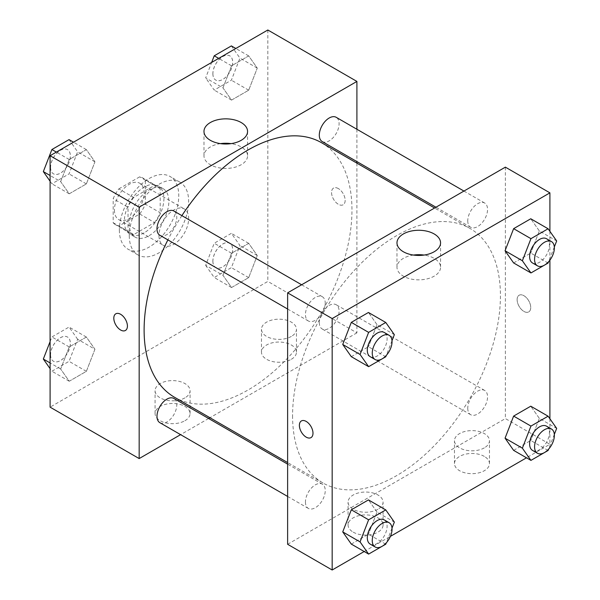 <?xml version="1.0" encoding="UTF-8"?>
<svg xmlns="http://www.w3.org/2000/svg" width="600" height="600" viewBox="0 0 600 600"><rect width="100%" height="100%" fill="white"/><g stroke="black" fill="none" stroke-linecap="round" stroke-linejoin="round"><path stroke-width="0.45" stroke-dasharray="3 2.25" d="M158.962 235.718A20.992 12.12 120 0 0 163.312 245.325A20.992 12.12 120 0 0 184.305 233.205A20.992 12.12 120 0 0 184.305 208.958A20.992 12.12 120 0 0 168.127 214.583A20.992 12.12 120 0 0 158.962 235.718M114.42 210A20.992 12.12 120 0 0 118.77 219.615A20.992 12.12 120 0 0 139.77 207.487A20.992 12.12 120 0 0 139.77 183.248A20.992 12.12 120 0 0 123.585 188.873A20.992 12.12 120 0 0 114.42 210M118.852 188.873L139.688 176.843A27.098 15.645 120 0 1 142.815 177.96A27.098 15.645 120 0 1 145.35 180.12L145.35 204.173A27.098 15.645 120 0 1 139.688 213.99L118.852 226.013A27.098 15.645 120 0 1 115.718 224.895A27.098 15.645 120 0 1 113.183 222.743L113.183 198.69A27.098 15.645 120 0 1 118.852 188.873L133.703 197.445L154.53 185.415L139.688 176.843M139.688 213.99L154.53 222.555L133.703 234.585L118.852 226.013M113.183 222.743L128.032 231.315L128.032 207.263L113.183 198.69M128.032 231.315A27.098 15.645 120 0 0 130.567 233.468A27.098 15.645 120 0 0 133.703 234.585M154.53 222.555A27.098 15.645 120 0 0 160.2 212.745L145.35 204.173M154.53 185.415A27.098 15.645 120 0 1 157.665 186.532A27.098 15.645 120 0 1 160.2 188.685L160.2 212.745M133.703 197.445A27.098 15.645 120 0 0 128.032 207.263M144.113 232.86A27.997 16.163 -60 0 1 130.118 234.248A27.997 16.163 -60 0 1 130.118 201.923A27.997 16.163 -60 0 1 158.115 185.76A27.997 16.163 -60 0 1 162.405 208.192A27.997 16.163 -60 0 1 144.113 232.86M149.062 235.718A27.997 16.163 120 0 0 167.355 211.042A27.997 16.163 120 0 0 163.058 188.618A27.997 16.163 120 0 0 141.488 196.118A27.997 16.163 120 0 0 129.27 224.288A27.997 16.163 120 0 0 135.067 237.105A27.997 16.163 120 0 0 149.062 235.718M160.2 188.685L145.35 180.12M119.37 230.002A41.992 24.247 120 0 0 128.07 249.225A41.992 24.247 120 0 0 170.062 224.978A41.992 24.247 120 0 0 170.062 176.49A41.992 24.247 120 0 0 137.7 187.74A41.992 24.247 120 0 0 119.37 230.002M129.27 235.718A41.992 24.247 120 0 0 137.962 254.94A41.992 24.247 120 0 0 179.955 230.692A41.992 24.247 120 0 0 179.955 182.205A41.992 24.247 120 0 0 147.6 193.455A41.992 24.247 120 0 0 129.27 235.718M267.832 30L267.832 281.43L50.093 407.145M94.942 349.245L86.37 371.34L69.233 381.233L60.66 369.038L69.233 346.95L86.37 337.05L94.942 349.245L86.37 371.34L69.233 381.233L60.66 369.038L69.233 346.95L86.37 337.05L94.942 349.245L77.625 339.248L69.052 361.335L51.907 371.235L50.093 368.647M222.975 275.325L231.548 253.237L248.692 243.337L257.265 255.532L248.692 277.627L231.548 287.52L222.975 275.325L231.548 253.237L248.692 243.337L257.265 255.532L248.692 277.627L231.548 287.52L222.975 275.325L205.657 265.327L214.23 243.233L231.375 233.34L239.94 245.535L231.375 267.623L214.23 277.522L205.657 265.327M222.975 87.9L231.548 65.805L248.692 55.905L257.265 68.1L248.692 90.195L231.548 100.095L222.975 87.9L231.548 65.805L248.692 55.905L257.265 68.1L248.692 90.195L231.548 100.095L222.975 87.9L205.657 77.895L211.657 62.43M60.66 181.613L69.233 159.517L86.37 149.625L94.942 161.82L86.37 183.907L69.233 193.808L60.66 181.613L69.233 159.517L86.37 149.625L94.942 161.82L86.37 183.907L69.233 193.808L60.66 181.613L50.093 175.507M338.355 188.572A9.623 5.558 -120 0 0 333.54 188.1A9.623 5.558 -120 0 0 333.54 199.208A9.623 5.558 -120 0 0 343.163 204.765A9.623 5.558 -120 0 0 344.64 197.055A9.623 5.558 -120 0 0 338.355 188.572A9.623 5.558 60 0 1 344.64 197.055A9.623 5.558 60 0 1 343.163 204.765A9.623 5.558 60 0 1 333.54 199.208A9.623 5.558 60 0 1 333.54 188.1A9.623 5.558 60 0 1 338.347 188.572M356.91 129.262L356.91 161.587M356.91 163.148L356.91 332.858L267.832 281.43M220.485 143.632A21.788 12.578 0 0 0 210.36 146.94A21.788 12.578 0 0 0 203.978 155.843A21.788 12.578 0 0 0 225.772 168.42A21.788 12.578 0 0 0 247.56 155.843A21.788 12.578 0 0 0 231.053 143.632M125.422 330.48L125.422 330.472A9.623 5.558 -120 0 0 125.422 330.472A9.623 5.558 -120 0 0 125.422 319.365A9.623 5.558 -120 0 0 115.8 313.808L115.8 313.808M291.337 359.288A17.497 10.103 0 0 0 296.468 352.147A17.497 10.103 0 0 0 278.97 342.045A17.497 10.103 0 0 0 261.472 352.147A17.497 10.103 0 0 0 272.272 361.478A17.497 10.103 0 0 0 291.337 359.288M184.942 420.713A17.497 10.103 0 0 0 190.065 413.572A17.497 10.103 0 0 0 172.567 403.47A17.497 10.103 0 0 0 155.078 413.572A17.497 10.103 0 0 0 165.877 422.903A17.497 10.103 0 0 0 184.942 420.713M356.91 332.858L209.94 417.713M208.59 418.493L180.593 434.655M291.337 336.428A17.497 10.103 180 0 1 272.272 338.618A17.497 10.103 180 0 1 261.472 329.288A17.497 10.103 180 0 1 278.97 319.185A17.497 10.103 180 0 1 296.468 329.288A17.497 10.103 180 0 1 291.337 336.428M184.942 397.86A17.497 10.103 180 0 1 165.877 400.05A17.497 10.103 180 0 1 155.078 390.713A17.497 10.103 180 0 1 172.567 380.61A17.497 10.103 180 0 1 190.065 390.713A17.497 10.103 180 0 1 184.942 397.86M159.877 235.267A13.995 8.085 120 0 0 170.67 231.517A13.995 8.085 120 0 0 176.775 217.425A13.995 8.085 120 0 0 173.88 211.02M319.298 322.575A13.995 8.085 120 0 0 322.2 328.98A13.995 8.085 120 0 0 336.195 320.903A13.995 8.085 120 0 0 336.195 304.74A13.995 8.085 120 0 0 325.41 308.49A13.995 8.085 120 0 0 319.298 322.575M159.877 422.692A13.995 8.085 120 0 0 173.88 414.615A13.995 8.085 120 0 0 173.88 398.452M322.2 141.547A13.995 8.085 120 0 0 336.195 133.47A13.995 8.085 120 0 0 336.195 117.308M174.555 397.283A146.97 84.855 120 0 0 321.525 312.428A146.97 84.855 120 0 0 321.525 142.718M181.882 215.64A146.97 84.855 120 0 0 167.887 239.888M292.575 415.71A146.97 84.855 120 0 0 323.017 482.993A146.97 84.855 120 0 0 469.987 398.138A146.97 84.855 120 0 0 469.987 228.435A146.97 84.855 120 0 0 356.73 267.81A146.97 84.855 120 0 0 292.575 415.71M325.237 303.142A13.995 8.085 -60 0 1 319.125 317.228A13.995 8.085 -60 0 1 308.34 320.978A13.995 8.085 -60 0 1 308.34 304.815A13.995 8.085 -60 0 1 322.343 296.737A13.995 8.085 -60 0 1 325.237 303.142M467.76 408.285A13.995 8.085 120 0 0 470.662 414.697A13.995 8.085 120 0 0 484.658 406.612A13.995 8.085 120 0 0 484.658 390.45A13.995 8.085 120 0 0 473.873 394.2A13.995 8.085 120 0 0 467.76 408.285M305.445 501.998A13.995 8.085 120 0 0 308.34 508.41A13.995 8.085 120 0 0 322.343 500.325A13.995 8.085 120 0 0 322.343 484.162A13.995 8.085 120 0 0 311.55 487.912A13.995 8.085 120 0 0 305.445 501.998M467.76 220.86A13.995 8.085 120 0 0 470.662 227.265A13.995 8.085 120 0 0 484.658 219.18A13.995 8.085 120 0 0 484.658 203.017A13.995 8.085 120 0 0 473.873 206.767A13.995 8.085 120 0 0 467.76 220.86M287.625 544.283L505.373 418.575L549.908 444.285L526.493 457.808M505.373 167.145L505.373 418.575M484.342 456.428A17.497 10.103 0 0 0 465.27 454.237A17.497 10.103 0 0 0 454.47 463.575A17.497 10.103 0 0 0 465.27 472.905A17.497 10.103 0 0 0 484.342 470.715A17.497 10.103 0 0 0 489.465 463.575A17.497 10.103 0 0 0 484.342 456.428M353.197 532.14A17.497 10.103 0 0 0 377.94 532.14A17.497 10.103 0 0 0 383.07 525A17.497 10.103 0 0 0 365.572 514.898A17.497 10.103 0 0 0 348.075 525A17.497 10.103 0 0 0 353.197 532.14M364.178 551.52L390.412 536.37M377.025 324.675L368.452 312.48L377.025 324.675L368.452 346.763L377.025 324.675L394.342 334.673M351.308 356.663L368.452 346.763L351.308 356.663M539.34 230.962L530.768 218.767L539.34 230.962L530.768 253.05L539.34 230.962L556.665 240.96M513.63 262.95L530.768 253.05L513.63 262.95M539.34 418.388L530.768 406.192L539.34 418.388L530.768 440.482L539.34 418.388L556.665 428.393M513.63 450.375L530.768 440.482L513.63 450.375M549.908 231.353L549.908 260.115M549.908 418.785L549.908 444.285M377.025 512.1L368.452 499.905L377.025 512.1L368.452 534.195L377.025 512.1L394.342 522.105M351.308 544.095L368.452 534.195L351.308 544.095M484.342 447.855A17.497 10.103 180 0 1 465.27 450.045A17.497 10.103 180 0 1 454.47 440.715A17.497 10.103 180 0 1 471.967 430.612A17.497 10.103 180 0 1 489.465 440.715A17.497 10.103 180 0 1 484.342 447.855M377.94 509.287A17.497 10.103 180 0 1 358.875 511.478A17.497 10.103 180 0 1 348.075 502.14A17.497 10.103 180 0 1 365.572 492.045A17.497 10.103 180 0 1 383.07 502.14A17.497 10.103 180 0 1 377.94 509.287M517.125 299.64A9.623 5.558 -120 0 0 521.325 309.322A9.623 5.558 -120 0 0 528.743 311.903A9.623 5.558 -120 0 0 528.743 300.795A9.623 5.558 -120 0 0 519.12 295.237A9.623 5.558 -120 0 0 517.125 299.64M413.49 255.06A21.788 12.578 0 0 0 396.982 267.27A21.788 12.578 0 0 0 403.357 276.165A21.788 12.578 0 0 0 427.11 278.888A21.788 12.578 0 0 0 440.558 267.27A21.788 12.578 0 0 0 424.05 255.06M310.995 437.618L311.002 437.618A9.623 5.558 -120 0 0 311.002 437.618A9.623 5.558 -120 0 0 312.99 433.207A9.623 5.558 -120 0 0 308.79 423.525A9.623 5.558 -120 0 0 301.38 420.945A9.623 5.558 -120 0 0 301.373 420.952L301.38 420.945M517.118 299.647A9.623 5.558 60 0 1 519.112 295.237A9.623 5.558 60 0 1 528.735 300.795A9.623 5.558 60 0 1 528.735 311.91A9.623 5.558 60 0 1 521.317 309.33A9.623 5.558 60 0 1 517.118 299.647M392.002 340.695L386.295 355.41M370.2 356.692A13.995 8.085 120 0 0 384.202 348.608A13.995 8.085 120 0 0 384.195 332.445M385.77 356.767L368.452 346.763M554.325 246.983L548.618 261.69M532.523 262.98A13.995 8.085 120 0 0 546.518 254.895A13.995 8.085 120 0 0 546.518 238.733M548.092 263.048L530.768 253.05M392.002 528.127L386.295 542.835M370.2 544.125A13.995 8.085 120 0 0 384.202 536.04A13.995 8.085 120 0 0 384.195 519.877M385.77 544.192L368.452 534.195M554.325 434.415L548.618 449.123M532.523 450.405A13.995 8.085 120 0 0 546.518 442.327A13.995 8.085 120 0 0 546.518 426.165M548.092 450.48L530.768 440.482M69.052 139.62L77.625 151.815L69.052 173.91L51.907 183.803L50.093 181.215M50.588 167.43A13.995 8.085 120 0 0 53.483 173.835A13.995 8.085 120 0 0 67.477 165.757A13.995 8.085 120 0 0 67.477 149.595A13.995 8.085 120 0 0 56.693 153.345A13.995 8.085 120 0 0 50.588 167.43M94.942 161.82L77.625 151.815M86.37 183.907L69.052 173.91M69.233 193.808L51.907 183.803M69.233 159.517L56.363 152.093M86.37 149.625L73.508 142.192M50.543 167.407A13.995 8.085 120 0 0 53.445 173.812A13.995 8.085 120 0 0 67.44 165.735A13.995 8.085 120 0 0 67.44 149.572A13.995 8.085 120 0 0 56.655 153.322A13.995 8.085 120 0 0 50.543 167.407M231.375 45.907L239.94 58.102L231.375 80.198L214.23 90.09L205.657 77.895M212.903 73.718A13.995 8.085 120 0 0 215.805 80.123A13.995 8.085 120 0 0 229.8 72.037A13.995 8.085 120 0 0 229.8 55.875A13.995 8.085 120 0 0 219.015 59.625A13.995 8.085 120 0 0 212.903 73.718M257.265 68.1L239.94 58.102M248.692 90.195L231.375 80.198M231.548 100.095L214.23 90.09M231.548 65.805L218.685 58.38M248.692 55.905L235.822 48.48M212.865 73.695A13.995 8.085 120 0 0 215.76 80.1A13.995 8.085 120 0 0 229.763 72.015A13.995 8.085 120 0 0 229.755 55.852A13.995 8.085 120 0 0 218.97 59.602A13.995 8.085 120 0 0 212.865 73.695M50.093 341.64L51.907 336.952L69.052 327.053L77.625 339.248M50.588 354.855A13.995 8.085 120 0 0 53.483 361.267A13.995 8.085 120 0 0 67.477 353.183A13.995 8.085 120 0 0 67.477 337.02A13.995 8.085 120 0 0 56.693 340.77A13.995 8.085 120 0 0 50.588 354.855M86.37 371.34L69.052 361.335M69.233 381.233L51.907 371.235M60.66 369.038L50.093 362.94M69.233 346.95L51.907 336.952M86.37 337.05L69.052 327.053M50.543 354.832A13.995 8.085 120 0 0 53.445 361.245A13.995 8.085 120 0 0 67.44 353.16A13.995 8.085 120 0 0 67.44 336.998A13.995 8.085 120 0 0 56.655 340.748A13.995 8.085 120 0 0 50.543 354.832M212.903 261.142A13.995 8.085 120 0 0 215.805 267.555A13.995 8.085 120 0 0 229.8 259.47A13.995 8.085 120 0 0 229.8 243.308A13.995 8.085 120 0 0 219.015 247.058A13.995 8.085 120 0 0 212.903 261.142M257.265 255.532L239.94 245.535M248.692 277.627L231.375 267.623M231.548 287.52L214.23 277.522M231.548 253.237L214.23 243.233M248.692 243.337L231.375 233.34M212.865 261.12A13.995 8.085 120 0 0 215.76 267.532A13.995 8.085 120 0 0 229.763 259.447A13.995 8.085 120 0 0 229.755 243.285A13.995 8.085 120 0 0 218.97 247.035A13.995 8.085 120 0 0 212.865 261.12M118.77 219.615L163.312 245.325M139.77 183.248L184.305 208.958M163.058 188.618L158.115 185.76M135.067 237.105L130.118 234.248M157.665 186.532L142.815 177.96M130.567 233.468L115.718 224.895M179.955 182.205L170.062 176.49M137.962 254.94L128.07 249.225M203.978 131.43L203.978 155.843M247.56 131.43L247.56 155.843M296.468 352.147L296.468 329.288M261.472 352.147L261.472 329.288M190.065 413.572L190.065 390.713M155.078 413.572L155.078 390.713M469.987 228.435L434.595 208.005M323.017 482.993L287.625 462.562M287.625 309.015L308.34 320.978M301.627 284.775L322.343 296.737M484.658 390.45L336.195 304.74M470.662 414.697L322.2 328.98M322.343 484.162L287.625 464.123M308.34 508.41L287.625 496.447M484.658 203.017L463.942 191.062M470.662 227.265L435.952 207.225M489.465 463.575L489.465 440.715M454.47 463.575L454.47 440.715M383.07 525L383.07 502.14M348.075 525L348.075 502.14M396.982 242.858L396.982 267.27M440.558 242.858L440.558 267.27"/><path stroke-width="0.9" d="M180.593 434.655L139.163 458.572L50.093 407.145L50.093 155.715L267.832 30L356.91 81.427L356.91 129.262M356.91 161.587L356.91 163.148M210.36 122.535A21.788 12.578 180 0 1 234.105 119.805A21.788 12.578 180 0 1 247.56 131.43A21.788 12.578 180 0 1 225.772 144.007A21.788 12.578 180 0 1 203.978 131.43A21.788 12.578 180 0 1 210.36 122.535M139.163 458.572L139.163 207.142L50.093 155.715M139.163 207.142L356.91 81.427M231.053 143.632A21.788 12.578 0 0 0 220.485 143.632M115.8 313.808A9.623 5.558 -120 0 0 114.33 321.517A9.623 5.558 -120 0 0 120.615 330A9.623 5.558 60 0 1 114.323 321.517A9.623 5.558 60 0 1 115.8 313.808A9.623 5.558 60 0 1 125.422 319.365A9.623 5.558 60 0 1 125.422 330.48A9.623 5.558 60 0 1 120.608 330A9.623 5.558 -120 0 0 125.422 330.48M209.94 417.713L208.59 418.493M301.627 284.775L173.88 211.02A13.995 8.085 120 0 0 159.877 219.105A13.995 8.085 120 0 0 159.877 235.267L287.625 309.015M287.625 464.123L173.88 398.452A13.995 8.085 120 0 0 163.095 402.202A13.995 8.085 120 0 0 156.983 416.287A13.995 8.085 120 0 0 159.877 422.692L287.625 496.447M463.942 191.062L336.195 117.308A13.995 8.085 120 0 0 325.41 121.058A13.995 8.085 120 0 0 319.298 135.142A13.995 8.085 120 0 0 322.2 141.547L435.952 207.225M167.887 239.888A146.97 84.855 120 0 0 144.113 330A146.97 84.855 120 0 0 174.555 397.283L287.625 462.562M434.595 208.005L321.525 142.718A146.97 84.855 120 0 0 181.882 215.64M364.178 551.52L332.168 570L287.625 544.283L287.625 292.853L505.373 167.145L549.908 192.855L549.908 231.353M390.412 536.37L526.493 457.808M342.735 344.468L351.308 356.663L342.735 344.468L351.308 322.373L342.735 344.468L360.06 354.465L368.625 332.377L385.77 322.478L394.342 334.673L392.002 340.695M368.452 312.48L351.308 322.373L368.452 312.48L385.77 322.478M505.058 250.755L513.63 262.95L505.058 250.755L513.63 228.66L505.058 250.755L522.375 260.752L530.947 238.665L548.092 228.765L556.665 240.96L554.325 246.983M530.768 218.767L513.63 228.66L530.768 218.767L548.092 228.765M505.058 438.18L513.63 450.375L505.058 438.18L513.63 416.092L505.058 438.18L522.375 448.185L530.947 426.09L548.092 416.197L556.665 428.393L554.325 434.415M530.768 406.192L513.63 416.092L530.768 406.192L548.092 416.197M332.168 570L332.168 318.57L549.908 192.855M549.908 260.115L549.908 418.785M342.735 531.9L351.308 544.095L342.735 531.9L351.308 509.805L342.735 531.9L360.06 541.898L368.625 519.803L385.77 509.91L394.342 522.105L392.002 528.127M368.452 499.905L351.308 509.805L368.452 499.905L385.77 509.91M403.357 251.752A21.788 12.578 180 0 1 396.982 242.858A21.788 12.578 180 0 1 418.77 230.272A21.788 12.578 180 0 1 440.558 242.858A21.788 12.578 180 0 1 427.11 254.483A21.788 12.578 180 0 1 403.357 251.752M332.168 318.57L287.625 292.853M312.99 433.215A9.623 5.558 60 0 1 310.995 437.618A9.623 5.558 60 0 1 301.373 432.06A9.623 5.558 60 0 1 301.373 420.952A9.623 5.558 60 0 1 308.79 423.525A9.623 5.558 60 0 1 312.99 433.215M424.05 255.06A21.788 12.578 0 0 0 413.49 255.06M301.373 420.952A9.623 5.558 -120 0 0 301.38 432.06A9.623 5.558 -120 0 0 310.995 437.618M386.295 355.41L385.77 356.767L368.625 366.66L360.06 354.465M389.145 335.303L384.195 332.445A13.995 8.085 120 0 0 373.41 336.195A13.995 8.085 120 0 0 367.305 350.288A13.995 8.085 120 0 0 370.2 356.692L375.15 359.55A13.995 8.085 120 0 0 389.145 351.465A13.995 8.085 120 0 0 389.145 335.303A13.995 8.085 120 0 0 378.36 339.053A13.995 8.085 120 0 0 372.255 353.138A13.995 8.085 120 0 0 375.15 359.55M368.625 366.66L351.308 356.663M368.625 332.377L351.308 322.373M548.618 261.69L548.092 263.048L530.947 272.947L522.375 260.752M551.467 241.59L546.518 238.733A13.995 8.085 120 0 0 535.732 242.483A13.995 8.085 120 0 0 529.62 256.567A13.995 8.085 120 0 0 532.523 262.98L537.472 265.837A13.995 8.085 120 0 0 551.467 257.752A13.995 8.085 120 0 0 551.467 241.59A13.995 8.085 120 0 0 540.683 245.34A13.995 8.085 120 0 0 534.57 259.425A13.995 8.085 120 0 0 537.472 265.837M530.947 272.947L513.63 262.95M530.947 238.665L513.63 228.66M386.295 542.835L385.77 544.192L368.625 554.092L360.06 541.898M389.145 522.735L384.195 519.877A13.995 8.085 120 0 0 373.41 523.627A13.995 8.085 120 0 0 367.305 537.713A13.995 8.085 120 0 0 370.2 544.125L375.15 546.982A13.995 8.085 120 0 0 389.145 538.898A13.995 8.085 120 0 0 389.145 522.735A13.995 8.085 120 0 0 378.36 526.485A13.995 8.085 120 0 0 372.255 540.57A13.995 8.085 120 0 0 375.15 546.982M368.625 554.092L351.308 544.095M368.625 519.803L351.308 509.805M548.618 449.123L548.092 450.48L530.947 460.38L522.375 448.185M551.467 429.022L546.518 426.165A13.995 8.085 120 0 0 535.732 429.915A13.995 8.085 120 0 0 529.62 444A13.995 8.085 120 0 0 532.523 450.405L537.472 453.263A13.995 8.085 120 0 0 551.467 445.185A13.995 8.085 120 0 0 551.467 429.022A13.995 8.085 120 0 0 540.683 432.772A13.995 8.085 120 0 0 534.57 446.857A13.995 8.085 120 0 0 537.472 453.263M530.947 460.38L513.63 450.375M530.947 426.09L513.63 416.092M50.093 181.215L43.335 171.608L51.907 149.52L69.052 139.62L73.508 142.192M50.093 175.507L43.335 171.608M56.363 152.093L51.907 149.52M211.657 62.43L214.23 55.807L231.375 45.907L235.822 48.48M218.685 58.38L214.23 55.807M50.093 368.647L43.335 359.04L50.093 341.64M50.093 362.94L43.335 359.04"/></g></svg>
